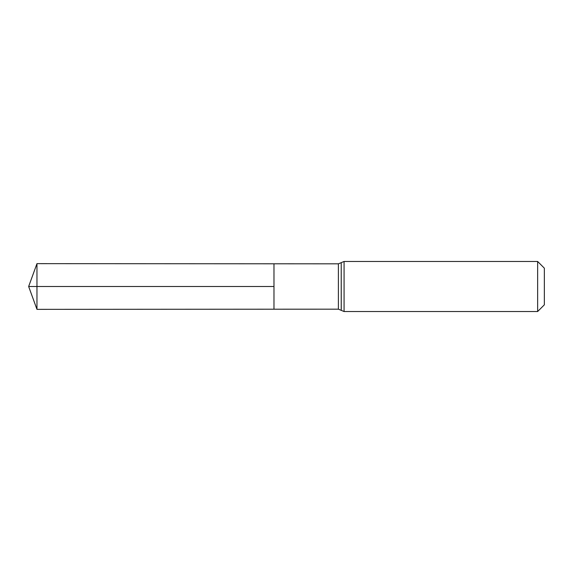 <?xml version="1.0" encoding="UTF-8"?>
<svg xmlns="http://www.w3.org/2000/svg" width="573" height="573" viewBox="0 0 573 573"><rect width="100%" height="100%" fill="white"/><g stroke="black" fill="none" stroke-linecap="round" stroke-linejoin="round"><path stroke-width="0.86" d="M338.392 309.169L341.221 310.33L341.221 262.67L338.392 263.831L338.392 309.169L273.98 309.205L273.98 263.795L273.98 309.205L36.966 309.356L36.966 286.5L273.98 286.5L28.65 286.5L273.98 286.5M537.639 261.467L537.639 311.533L544.35 304.822L544.35 268.178L537.639 261.467L344.079 261.467L344.079 311.533L341.25 310.365L341.221 262.67M338.392 263.831L36.966 263.644L36.966 286.5M344.079 261.467L341.25 262.635M537.639 311.533L344.079 311.533M36.966 263.644L28.65 286.5L36.966 309.356"/></g></svg>
